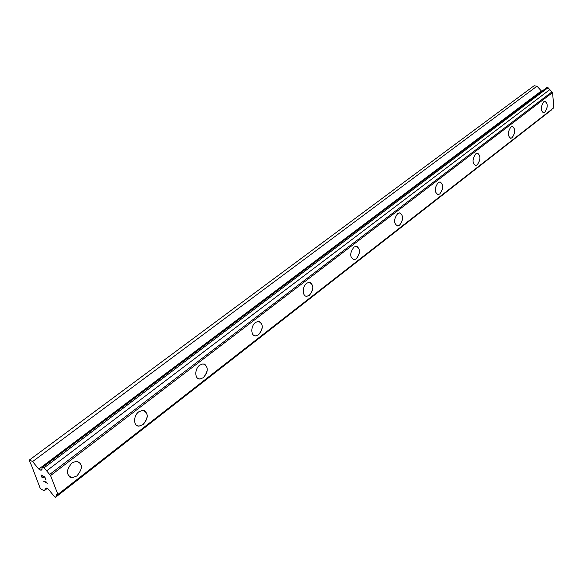 <?xml version="1.0" encoding="UTF-8"?>
<svg xmlns="http://www.w3.org/2000/svg" width="583" height="583" viewBox="0 0 583 583"><rect width="100%" height="100%" fill="white"/><g stroke="black" fill="none" stroke-linecap="round" stroke-linejoin="round"><path stroke-width="0.87" d="M76.555 461.175C82.859 463.711 82.968 468.645 76.876 475.961L72.234 477.754C65.93 475.196 65.857 470.248 71.993 462.924L76.555 461.175C82.859 463.711 82.961 468.637 76.869 475.961L72.226 477.754L69.96 477.207M144.504 410.629C148.548 414.353 148.053 418.995 143.01 424.562L139.089 426.093L137.238 425.714M138.834 411.766L142.682 410.272C148.57 412.771 148.68 417.537 143.017 424.562L139.097 426.1C133.281 426.552 133.055 415.817 138.834 411.766M204.516 364.091C208.51 367.654 208.124 372.18 203.336 377.675L200.005 379.001L198.497 378.731M199.75 365.133L203.022 363.843C208.517 366.321 208.627 370.934 203.343 377.682L200.013 379.001C194.591 379.504 194.365 368.893 199.75 365.133M259.53 321.503C263.436 324.92 263.122 329.329 258.59 334.744L255.733 335.895L254.494 335.706M255.514 322.45L258.313 321.328C263.436 323.784 263.523 328.258 258.59 334.744L255.733 335.895C250.683 336.42 250.479 325.948 255.514 322.45M310.149 282.383C313.931 285.663 313.669 289.962 309.369 295.275L306.906 296.281L305.893 296.149M306.738 283.236L309.15 282.259C313.924 284.693 313.997 289.037 309.376 295.282L306.913 296.281C302.198 296.834 302.03 286.493 306.738 283.236M356.876 246.317C360.505 249.473 360.287 253.663 356.213 258.881L353.24 259.668M353.961 247.09L356.053 246.237C360.505 248.649 360.556 252.862 356.213 258.881L354.078 259.756C349.632 257.336 349.596 253.109 353.961 247.09M400.135 212.963C403.611 216.016 403.414 220.09 399.544 225.198L396.994 225.912M397.628 213.662L399.464 212.904C403.611 215.302 403.64 219.397 399.552 225.198L397.686 225.978C393.54 223.573 393.525 219.47 397.628 213.662M440.303 182.02C443.612 184.979 443.43 188.958 439.764 193.95L437.549 194.591M438.139 182.654L439.742 181.983C443.612 184.359 443.619 188.345 439.764 193.95L438.125 194.635C434.262 192.252 434.262 188.258 438.139 182.654M477.703 153.242C480.837 156.12 480.669 159.99 477.178 164.872L475.254 165.455M475.815 153.81L477.229 153.22C480.844 155.574 480.829 159.458 477.185 164.872L475.735 165.485C472.128 163.123 472.15 159.232 475.815 153.81M512.595 126.409C515.569 129.207 515.401 132.982 512.078 137.748L510.395 138.273M510.941 126.926L512.202 126.394C515.576 128.726 515.532 132.516 512.085 137.748L510.803 138.295C507.429 135.956 507.472 132.159 510.941 126.926M545.229 101.325C548.042 104.051 547.874 107.738 544.711 112.388L543.232 112.869M543.771 101.792L544.894 101.318C548.049 103.628 547.991 107.323 544.719 112.388L543.575 112.876C540.419 110.559 540.485 106.864 543.771 101.792M542.154 91.065L541.345 90.948L537.009 86.182L534.057 85.774L29.522 459.921L32.59 461.583L38.791 469.089L40.861 470.219L42.02 469.905L42.005 468.353L42.843 467.136L44.104 467.814L50.561 475.56L57.906 494.428L56.456 494.624L56.471 496.104L55.611 497.226L54.357 496.527L48.302 489.115L46.239 487.964L44.17 490.799L41.123 489.086L39.979 487.701L31.424 465.205L29.15 460.497L29.522 459.921M57.513 494.748L553.85 107.746L552.567 92.58L548.042 87.698L546.839 87.537L42.843 467.136M551.54 109.56L56.471 496.104M55.611 497.226L551.533 109.925M44.702 477.178L43.157 476.326L44.709 477.171L45.693 479.671L44.702 477.178M43.157 476.326L43.689 477.674M43.441 477.55L42.902 476.187L43.448 477.543M42.902 476.187L41.364 475.342L42.909 476.18M41.364 475.342L42.34 477.82M40.992 474.883L42.1 477.688L40.978 474.875L44.833 476.989L45.94 479.802M45.824 481.492L47.296 483.271L43.448 481.135L47.289 483.256M46.669 482.673L43.455 481.135M537.009 86.182L32.59 461.583M541.345 90.948L38.791 469.089M42.18 468.921L41.007 469.803M548.042 87.698L44.104 467.814M549.791 89.622L46.611 470.853M551.882 91.925L49.621 474.489M552.567 92.58L50.561 475.56M553.85 107.746L57.906 494.428M47.172 488.488L44.17 490.799"/></g></svg>
